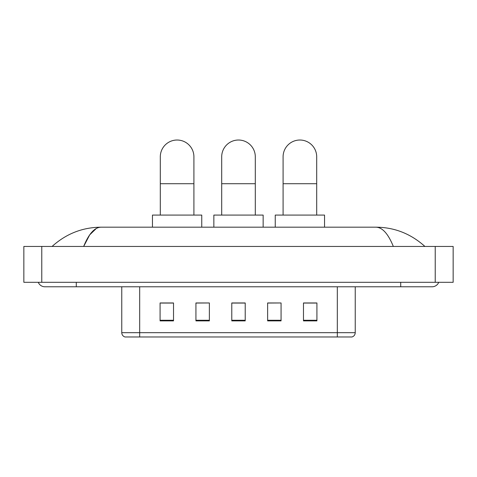 <?xml version="1.0" encoding="UTF-8"?>
<svg xmlns="http://www.w3.org/2000/svg" width="477" height="477" viewBox="0 0 477 477"><rect width="100%" height="100%" fill="white"/><g stroke="black" fill="none" stroke-linecap="round" stroke-linejoin="round"><path stroke-width="0.72" d="M337.311 336.977L337.311 332.672L355.234 332.672C355.109 334.818 354.035 336.255 352.008 336.977L124.992 336.977A4.484 4.484 0 0 1 121.766 332.672L121.766 286.784M316.919 320.884L316.919 302.961L303.479 302.961L303.479 320.884L316.919 320.884M281.072 320.884L281.072 302.961L267.627 302.961L267.627 320.884L281.072 320.884M173.521 320.884L173.521 302.961L160.081 302.961L160.081 320.884L173.521 320.884M209.373 320.884L209.373 302.961L195.928 302.961L195.928 320.884L209.373 320.884M245.22 320.884L245.22 302.961L231.78 302.961L231.78 320.884L245.22 320.884M329.249 336.977L147.751 336.977M303.479 303.05L316.024 303.05M209.373 302.961L195.928 303.05L209.373 302.961M160.976 303.05L173.521 303.05M281.072 302.961L267.627 303.05L281.072 302.961M245.22 303.05L231.78 303.05M38.267 282.306A7.173 7.173 0 0 0 44.91 286.784A7.173 7.173 0 0 1 38.267 282.306A7.173 7.173 0 0 0 44.91 286.784L432.09 286.784A7.173 7.173 0 0 0 438.733 282.306A7.173 7.173 0 0 1 432.09 286.784A7.173 7.173 0 0 0 438.733 282.306A7.173 7.173 0 0 1 432.09 286.784M393.334 246.454C388.195 233.802 382.417 227.374 376.013 227.183L100.987 227.183C94.583 227.374 88.805 233.802 83.666 246.454L89.7 234.869L96.336 228.447M41.773 246.454L453.15 246.454L453.15 282.306L23.85 282.306L23.85 246.454L41.773 246.454L41.773 282.306M376.013 227.183C394.509 227.326 410.816 233.754 424.918 246.454L423.391 245.071M53.609 245.071L52.082 246.454C66.118 233.778 82.42 227.356 100.987 227.183M160.302 215.085L160.302 156.832A16.802 16.802 0 0 1 177.11 140.023A16.802 16.802 0 0 1 193.912 156.832A16.802 16.802 0 0 0 177.11 140.023M193.912 215.085L193.912 156.832M201.753 227.183L201.753 215.085L152.461 215.085L152.461 227.183M221.698 215.085L221.698 156.832A16.802 16.802 0 0 1 238.5 140.023A16.802 16.802 0 0 1 255.302 156.832A16.802 16.802 0 0 0 238.5 140.023M255.302 215.085L255.302 156.832M263.149 227.183L263.149 215.085L213.851 215.085L213.851 227.183M283.088 215.085L283.088 156.832A16.802 16.802 0 0 1 299.89 140.023A16.802 16.802 0 0 1 316.698 156.832A16.802 16.802 0 0 0 299.89 140.023M316.698 215.085L316.698 156.832M324.539 227.183L324.539 215.085L275.247 215.085L275.247 227.183M121.766 332.672L139.689 332.672L139.689 336.977M139.689 286.784L139.689 332.672L337.311 332.672L337.311 286.784M245.22 320.264L231.78 320.264M209.373 320.264L195.928 320.264M173.521 320.264L160.081 320.264M281.072 320.264L267.627 320.264M316.919 320.264L303.479 320.264M400.722 282.306L400.722 286.784M76.278 282.306L76.278 286.784M435.227 246.454L435.227 282.306M160.302 183.717L193.912 183.717M221.698 183.717L255.302 183.717M283.088 183.717L316.698 183.717M355.234 332.672L355.234 286.784"/></g></svg>
